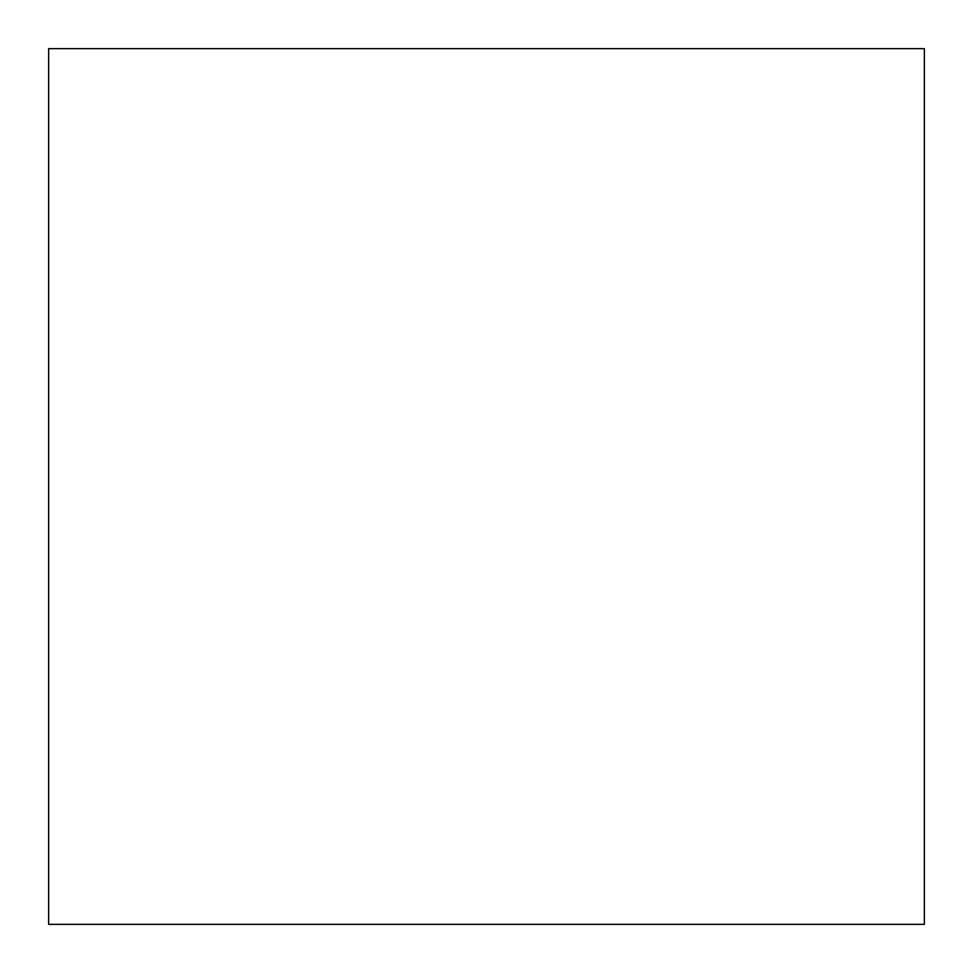<?xml version="1.0" encoding="UTF-8"?>
<svg xmlns="http://www.w3.org/2000/svg" width="973" height="973" viewBox="0 0 973 973"><rect width="100%" height="100%" fill="white"/><g stroke="black" fill="none" stroke-linecap="round" stroke-linejoin="round"><path stroke-width="1.46" d="M924.35 924.35L924.35 48.65L48.65 48.65L48.65 924.35L924.35 924.35"/></g></svg>
